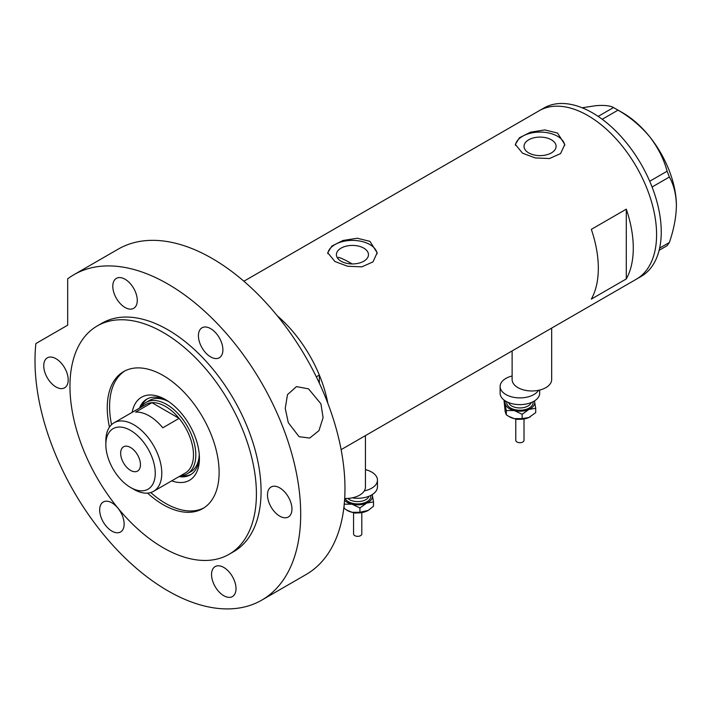 <?xml version="1.0" encoding="UTF-8"?>
<svg xmlns="http://www.w3.org/2000/svg" width="712" height="712" viewBox="0 0 712 712"><rect width="100%" height="100%" fill="white"/><g stroke="black" fill="none" stroke-linecap="round" stroke-linejoin="round"><path stroke-width="1.07" d="M551.675 328.09L551.675 379.549A19.776 11.419 180 0 1 539.465 390.105A19.776 11.419 180 0 1 517.918 387.631A19.776 11.419 180 0 1 512.124 379.549L512.124 350.918M365.452 435.602L365.452 487.07A19.776 11.419 180 0 1 344.688 498.471M352.057 263.93A85.698 49.475 60 0 0 349.637 262.479A85.698 49.475 60 0 0 338.654 257.299L337.684 258.305M363.779 248.132A16.038 9.256 -0 0 0 346.299 246.121A16.038 9.256 -0 0 0 336.402 254.673A16.038 9.256 -0 0 0 341.101 261.224A16.038 9.256 -0 0 0 358.572 263.226A16.038 9.256 -0 0 0 368.469 254.673A16.038 9.256 -0 0 0 363.779 248.132M551.391 139.81A16.038 9.256 -0 0 0 533.92 137.799A16.038 9.256 -0 0 0 524.023 146.361A16.038 9.256 -0 0 0 528.713 152.902A16.038 9.256 -0 0 0 546.193 154.913A16.038 9.256 -0 0 0 556.09 146.361A16.038 9.256 -0 0 0 551.391 139.81M557.532 133.037L544.849 129.922L530.618 132.156L519.493 137.71L515.337 144.42L522.572 153.222L535.246 157.922L549.486 158.536L560.62 153.552L564.776 144.42L557.532 133.037M564.732 145.47A24.724 14.276 -0 0 0 557.532 136.268A24.724 14.276 -0 0 0 531.455 132.975A24.724 14.276 -0 0 0 515.408 145.292M369.92 241.359L357.237 238.244L343.006 240.478L331.881 246.032L327.716 252.742L334.952 261.535L347.625 266.243L361.865 266.858L372.999 261.874L377.155 252.742L369.92 241.359M377.111 253.792A24.724 14.276 -0 0 0 369.92 244.581A24.724 14.276 -0 0 0 343.834 241.297A24.724 14.276 -0 0 0 327.787 253.614M591.334 229.353A97.233 56.141 60 0 1 591.334 299.111L626.293 278.935A97.233 56.141 -120 0 0 626.293 209.168L591.334 229.353M316.315 376.826L319.341 375.082A97.233 56.141 -120 0 0 277.324 315.825A97.233 56.141 60 0 1 327.876 403.392M587.836 115.54A97.233 56.141 60 0 1 651.355 201.229A97.233 56.141 60 0 1 636.448 279.14A97.233 56.141 -120 0 0 656.589 234.631A97.233 56.141 -120 0 0 614.144 136.775A97.233 56.141 -120 0 0 539.215 110.725A97.233 56.141 60 0 1 587.836 115.54M626.293 278.935L626.293 209.168M341.128 449.646L641.111 276.452A97.233 56.141 -120 0 0 661.252 231.934A97.233 56.141 -120 0 0 618.808 134.087A97.233 56.141 -120 0 0 543.879 108.037L243.896 281.231M659.641 248.096L669.369 242.481L667.108 245.693L659.125 250.304M582.14 107.779L595.989 105.67C604.319 105.038 610.157 105.661 613.504 107.539L618.025 110.146C630.129 117.142 640.649 125.971 649.593 136.615C657.924 147.402 663.762 158.936 667.108 171.209L669.369 177.03C673.819 184.826 676.16 194.385 676.4 205.697C676.16 217.329 673.81 229.593 669.369 242.481M598.16 116.394L613.504 107.539M618.025 110.146L602.227 119.269M649.709 181.249L667.108 171.209M669.369 177.03L652.076 187.016M615.809 108.82L622.795 112.852A75.81 43.77 60 0 1 649.593 136.615A75.81 43.77 60 0 1 676.4 205.697M132.183 412.328A47.962 27.688 60 0 1 165.513 399.601L165.513 399.601A47.962 27.688 60 0 1 199.431 458.332A47.962 27.688 60 0 1 171.734 480.84M167.062 400.536A43.672 25.214 -120 0 0 146.708 399.183A43.672 25.214 -120 0 0 139.507 408.101M168.726 401.63A41.198 23.79 -120 0 0 149.573 400.384L146.085 402.405A41.198 23.79 60 0 1 166.679 404.443A41.198 23.79 60 0 1 193.593 440.755A41.198 23.79 60 0 1 187.283 473.765A41.198 23.79 60 0 1 180.688 475.669M147.544 398.738A43.672 25.214 -120 0 0 141.145 407.148M150.757 492.535A79.103 45.675 -120 0 0 165.513 503.348A79.103 45.675 -120 0 0 203.881 507.905M319.341 375.082L319.341 383.154M124.814 370.952A79.103 45.675 -120 0 0 111.561 424.655M179.059 476.604A43.672 25.214 -120 0 0 190.38 474.833A43.672 25.214 -120 0 0 199.396 456.526M180.706 475.669A43.672 25.214 -120 0 0 191.181 474.334M187.283 473.765L190.78 471.744A41.198 23.79 -120 0 0 199.271 454.541M133.82 489.349L130.554 487.471A34.941 20.167 -120 0 0 155.26 473.204A34.941 20.167 -120 0 0 130.554 430.413A34.941 20.167 -120 0 0 105.848 444.68A34.941 20.167 -120 0 0 130.554 487.471L133.82 489.349A39.552 22.837 60 0 0 153.596 491.316L185.289 473.008A39.552 22.837 -120 0 0 179.104 418.371A39.552 22.837 -120 0 0 165.513 406.463A39.552 22.837 -120 0 0 151.932 402.68A39.552 22.837 -120 0 0 145.738 404.505L114.045 422.803A39.552 22.837 60 0 1 133.82 424.761A39.552 22.837 60 0 1 159.657 459.614A39.552 22.837 60 0 1 153.596 491.316M130.554 447.501A14.009 8.09 -120 0 0 123.55 446.807A14.009 8.09 -120 0 0 121.405 458.038A14.009 8.09 -120 0 0 130.554 470.383A14.009 8.09 -120 0 0 137.558 471.077A14.009 8.09 -120 0 0 139.703 459.845A14.009 8.09 -120 0 0 130.554 447.501M162.79 427.796L179.104 418.371L151.932 402.68L135.609 412.106A39.552 22.837 -120 0 1 149.2 415.879A39.552 22.837 -120 0 1 162.79 427.796M141.136 407.157A41.198 23.79 60 0 1 146.085 402.405M105.848 444.68L105.848 440.906A39.552 22.837 60 0 1 114.045 422.803M320.916 403.802L323.097 417.632L318.949 430.653L309.675 438.067L299.084 436.687L288.28 422.643L285.245 408.368L287.506 394.617L296.477 386.607L308.536 388.859L320.916 403.802M147.58 493.113A79.103 45.675 -120 0 0 163.181 504.692A79.103 45.675 -120 0 0 202.733 508.608A79.103 45.675 -120 0 0 214.864 445.223A79.103 45.675 -120 0 0 163.181 375.509A79.103 45.675 -120 0 0 123.63 371.593A79.103 45.675 -120 0 0 109.47 427.111M163.181 332.451A131.845 76.122 -120 0 0 97.268 325.927A131.845 76.122 -120 0 0 77.056 431.57A131.845 76.122 -120 0 0 163.181 547.751A131.845 76.122 -120 0 0 229.104 554.283A131.845 76.122 -120 0 0 249.316 448.631A131.845 76.122 -120 0 0 163.181 332.451M229.104 554.283L233.767 551.595A131.845 76.122 -120 0 0 253.979 445.943A131.845 76.122 -120 0 0 167.845 329.763A131.845 76.122 -120 0 0 101.923 323.23L97.268 325.927M167.845 284.008A187.879 108.473 -120 0 0 73.906 274.707A187.879 108.473 -120 0 0 67.676 278.819L67.676 325.188L35.885 343.54A187.879 108.473 -120 0 0 167.845 590.809A187.879 108.473 -120 0 0 261.785 600.118A187.879 108.473 -120 0 0 290.585 449.566A187.879 108.473 -120 0 0 167.845 284.008M261.785 600.118L306.062 574.548A187.879 108.473 -120 0 0 334.863 424.005A187.879 108.473 -120 0 0 212.131 258.447A187.879 108.473 -120 0 0 118.192 249.138L73.906 274.707M55.972 386.954A17.302 9.995 -120 0 0 64.623 387.809A17.302 9.995 -120 0 0 67.275 373.942A17.302 9.995 -120 0 0 55.972 358.697A17.302 9.995 -120 0 0 47.321 357.833A17.302 9.995 -120 0 0 44.669 371.7A17.302 9.995 -120 0 0 55.972 386.954M125.036 307.477A17.302 9.995 -120 0 0 133.687 308.332A17.302 9.995 -120 0 0 136.339 294.465A17.302 9.995 -120 0 0 125.036 279.22A17.302 9.995 -120 0 0 116.385 278.365A17.302 9.995 -120 0 0 113.733 292.232A17.302 9.995 -120 0 0 125.036 307.477M210.654 356.908A17.302 9.995 -120 0 0 219.314 357.771A17.302 9.995 -120 0 0 221.966 343.905A17.302 9.995 -120 0 0 210.654 328.65A17.302 9.995 -120 0 0 202.003 327.796A17.302 9.995 -120 0 0 199.351 341.662A17.302 9.995 -120 0 0 210.654 356.908M279.718 516.129A17.302 9.995 -120 0 0 288.369 516.983A17.302 9.995 -120 0 0 291.021 503.117A17.302 9.995 -120 0 0 279.718 487.871A17.302 9.995 -120 0 0 271.067 487.017A17.302 9.995 -120 0 0 268.415 500.883A17.302 9.995 -120 0 0 279.718 516.129M223.782 595.704A17.302 9.995 -120 0 0 232.432 596.567A17.302 9.995 -120 0 0 235.085 582.701A17.302 9.995 -120 0 0 223.782 567.446A17.302 9.995 -120 0 0 215.131 566.592A17.302 9.995 -120 0 0 212.479 580.458A17.302 9.995 -120 0 0 223.782 595.704M111.909 531.116A17.302 9.995 -120 0 0 120.559 531.98A17.302 9.995 -120 0 0 123.212 518.113A17.302 9.995 -120 0 0 111.909 502.859A17.302 9.995 -120 0 0 103.258 502.004A17.302 9.995 -120 0 0 100.606 515.871A17.302 9.995 -120 0 0 111.909 531.116M524.014 418.932L524.014 440.31A4.121 2.376 180 0 1 518.318 442.508A4.121 2.376 180 0 1 515.773 440.31L515.773 418.932M539.669 390.051L539.669 393.211A19.776 11.419 180 0 1 512.337 403.757A19.776 11.419 180 0 1 500.118 393.211L500.118 386.483A19.776 11.419 180 0 1 512.124 375.981M538.53 390.31A19.776 11.419 180 0 1 512.337 397.029A19.776 11.419 180 0 1 500.118 386.483M534.436 400.945A14.836 8.562 180 0 1 534.596 401.506A14.836 8.562 180 0 1 528.927 409.418L535.718 408.288L534.463 400.936M504.461 400.349L504.069 400.723L506.312 410.53L514.224 410.539A14.836 8.562 180 0 1 505.191 403.748A14.836 8.562 180 0 1 505.351 400.945M514.224 410.539A14.836 8.562 -0 0 0 528.927 409.418L522.136 414.304L514.224 410.539M530.431 416.725A14.836 8.562 180 0 1 530.387 416.76A14.836 8.562 180 0 1 528.927 417.499A14.836 8.562 180 0 1 514.224 418.62A14.836 8.562 180 0 1 509.409 416.76L506.312 414.856L505.191 411.821L504.069 400.723M535.718 408.288L535.718 412.613L528.927 417.499L522.136 418.629L514.224 418.62L508.537 416.262M506.312 414.856L506.312 410.53M522.136 418.629L522.136 414.304M361.803 512.587L361.803 533.964A4.121 2.376 180 0 1 356.107 536.163A4.121 2.376 180 0 1 353.561 533.964L353.561 512.587M365.452 469.635A19.776 11.419 180 0 1 377.458 480.137L377.458 486.866A19.776 11.419 180 0 1 352.226 497.839M377.458 480.137A19.776 11.419 180 0 1 364.313 490.897M372.225 494.6A14.836 8.562 180 0 1 372.385 495.16A14.836 8.562 180 0 1 366.716 503.072L373.506 501.942L372.243 494.591M344.092 504.176L352.013 504.194A14.836 8.562 180 0 1 344.572 500.296M352.013 504.194A14.836 8.562 -0 0 0 366.716 503.072L359.925 507.959L352.013 504.194M373.506 501.942L373.506 506.268L368.255 510.362A14.836 8.562 180 0 1 368.166 510.415A14.836 8.562 180 0 1 366.716 511.154A14.836 8.562 180 0 1 352.013 512.275A14.836 8.562 180 0 1 347.189 510.415L343.825 508.074M368.166 510.415L359.925 512.284L352.013 512.275L346.326 509.917M344.092 508.51L344.092 505.68M359.925 512.284L359.925 507.959M508.573 402.574A11.534 6.657 -0 0 0 515.488 407.442A11.534 6.657 -0 0 0 531.214 402.574M532.994 401.764A13.181 7.61 180 0 1 514.856 409.667A13.181 7.61 180 0 1 506.793 401.764M347.839 498.418A11.534 6.657 -0 0 0 353.268 501.097A11.534 6.657 -0 0 0 368.994 496.228M370.783 495.418A13.181 7.61 180 0 1 352.636 503.322A13.181 7.61 180 0 1 345.053 498.48M523.961 418.941L517.304 419.421L515.835 418.941M361.74 512.596L355.092 513.076L353.615 512.596"/></g></svg>
